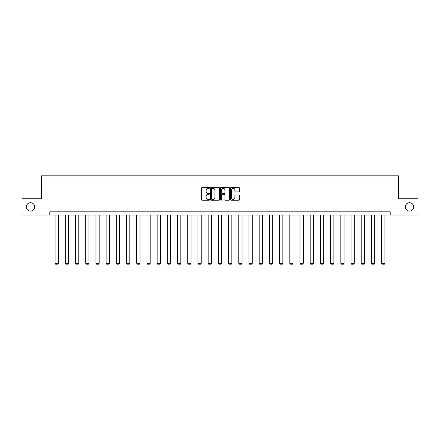 <?xml version="1.0" encoding="UTF-8"?>
<svg xmlns="http://www.w3.org/2000/svg" width="440" height="440" viewBox="0 0 440 440"><rect width="100%" height="100%" fill="white"/><g stroke="black" fill="none" stroke-linecap="round" stroke-linejoin="round"><path stroke-width="0.66" d="M209.534 187.858A0.451 0.451 0 0 0 209.083 187.407L202.263 187.407A0.643 0.643 0 0 0 201.619 188.051L201.619 199.606A0.643 0.643 0 0 0 202.263 200.25L209.083 200.25A0.451 0.451 0 0 0 209.534 199.799A0.451 0.451 0 0 0 209.083 199.353L208.203 199.353A2.057 2.057 0 0 1 206.146 197.296L206.146 196.334A2.057 2.057 0 0 1 208.203 194.277L209.083 194.277A0.451 0.451 0 0 0 209.534 193.831A0.451 0.451 0 0 0 209.083 193.38L208.203 193.38A2.057 2.057 0 0 1 206.146 191.323L206.146 190.361A2.057 2.057 0 0 1 208.203 188.309L209.083 188.309A0.451 0.451 0 0 0 209.534 187.858M405.312 206.91A4.186 4.186 0 0 0 409.497 211.096A4.186 4.186 0 0 0 413.683 206.91A4.186 4.186 0 0 0 409.497 202.725A4.186 4.186 0 0 0 405.312 206.91M26.318 206.91A4.186 4.186 0 0 0 30.503 211.096A4.186 4.186 0 0 0 34.689 206.91A4.186 4.186 0 0 0 30.503 202.725A4.186 4.186 0 0 0 26.318 206.91M238.766 191.934A0.643 0.643 0 0 0 239.404 191.296L239.404 188.051A0.643 0.643 0 0 0 238.766 187.407L231.187 187.407A0.643 0.643 0 0 0 230.544 188.051L230.544 199.606A0.643 0.643 0 0 0 231.187 200.25L238.766 200.25A0.643 0.643 0 0 0 239.404 199.606L239.404 195.69A0.643 0.643 0 0 0 238.766 195.047L235.521 195.047A0.643 0.643 0 0 0 234.878 195.69L234.878 197.632A1.716 1.716 0 0 1 233.162 199.353A1.716 1.716 0 0 1 231.446 197.632L231.446 190.025A1.716 1.716 0 0 1 233.162 188.309A1.716 1.716 0 0 1 234.878 190.025L234.878 191.296A0.643 0.643 0 0 0 235.521 191.934L238.766 191.934M49.803 215.089L22 215.089L22 198.737L41.492 198.737L41.492 175.84L398.508 175.84L398.508 198.737L418 198.737L418 215.089L390.198 215.089L390.198 211.816L49.803 211.816L49.803 215.089L390.198 215.089M219.439 188.051A0.643 0.643 0 0 0 218.796 187.407L211.222 187.407A0.643 0.643 0 0 0 210.579 188.051L210.579 199.606A0.643 0.643 0 0 0 211.222 200.25L218.796 200.25A0.643 0.643 0 0 0 219.439 199.606L219.439 188.051M221.205 187.407L228.778 187.407A0.643 0.643 0 0 1 229.422 188.051L229.422 199.606A0.643 0.643 0 0 1 228.778 200.25L225.539 200.25A0.643 0.643 0 0 1 224.895 199.606L224.895 194.92A0.643 0.643 0 0 0 224.252 194.277L222.101 194.277A0.643 0.643 0 0 0 221.463 194.92L221.463 199.799A0.451 0.451 0 0 1 221.012 200.25A0.451 0.451 0 0 1 220.561 199.799L220.561 188.051A0.643 0.643 0 0 1 221.205 187.407M211.926 188.309A0.451 0.451 0 0 0 211.475 188.755L211.475 198.902A0.451 0.451 0 0 0 211.926 199.353L212.856 199.353A2.057 2.057 0 0 0 214.913 197.296L214.913 190.361A2.057 2.057 0 0 0 212.856 188.309L211.926 188.309M224.895 190.058A1.716 1.716 0 0 0 223.179 188.342A1.716 1.716 0 0 0 221.463 190.058L221.463 192.737A0.643 0.643 0 0 0 222.101 193.38L224.252 193.38A0.643 0.643 0 0 0 224.895 192.737L224.895 190.058M58.366 215.089L58.366 263.307L55.099 263.307L55.099 215.089M58.366 263.307L57.877 264.16L55.589 264.16L55.099 263.307M68.574 215.089L68.574 263.307L65.302 263.307L65.302 215.089M68.574 263.307L68.085 264.16L65.791 264.16L65.302 263.307M78.776 215.089L78.776 263.307L75.504 263.307L75.504 215.089M78.776 263.307L78.287 264.16L75.999 264.16L75.504 263.307M88.979 215.089L88.979 263.307L85.712 263.307L85.712 215.089M88.979 263.307L88.49 264.16L86.201 264.16L85.712 263.307M99.187 215.089L99.187 263.307L95.915 263.307L95.915 215.089M99.187 263.307L98.692 264.16L96.404 264.16L95.915 263.307M109.389 215.089L109.389 263.307L106.117 263.307L106.117 215.089M109.389 263.307L108.9 264.16L106.612 264.16L106.117 263.307M119.592 215.089L119.592 263.307L116.325 263.307L116.325 215.089M119.592 263.307L119.103 264.16L116.814 264.16L116.325 263.307M129.8 215.089L129.8 263.307L126.528 263.307L126.528 215.089M129.8 263.307L129.305 264.16L127.017 264.16L126.528 263.307M140.003 215.089L140.003 263.307L136.73 263.307L136.73 215.089M140.003 263.307L139.513 264.16L137.22 264.16L136.73 263.307M150.205 215.089L150.205 263.307L146.938 263.307L146.938 215.089M150.205 263.307L149.715 264.16L147.428 264.16L146.938 263.307M160.413 215.089L160.413 263.307L157.141 263.307L157.141 215.089M160.413 263.307L159.918 264.16L157.63 264.16L157.141 263.307M170.615 215.089L170.615 263.307L167.343 263.307L167.343 215.089M170.615 263.307L170.126 264.16L167.833 264.16L167.343 263.307M180.818 215.089L180.818 263.307L177.546 263.307L177.546 215.089M180.818 263.307L180.329 264.16L178.041 264.16L177.546 263.307M191.021 215.089L191.021 263.307L187.754 263.307L187.754 215.089M191.021 263.307L190.531 264.16L188.243 264.16L187.754 263.307M201.229 215.089L201.229 263.307L197.956 263.307L197.956 215.089M201.229 263.307L200.739 264.16L198.446 264.16L197.956 263.307M211.431 215.089L211.431 263.307L208.159 263.307L208.159 215.089M211.431 263.307L210.941 264.16L208.654 264.16L208.159 263.307M221.634 215.089L221.634 263.307L218.367 263.307L218.367 215.089M221.634 263.307L221.144 264.16L218.856 264.16L218.367 263.307M231.841 215.089L231.841 263.307L228.569 263.307L228.569 215.089M231.841 263.307L231.347 264.16L229.059 264.16L228.569 263.307M242.044 215.089L242.044 263.307L238.772 263.307L238.772 215.089M242.044 263.307L241.555 264.16L239.261 264.16L238.772 263.307M252.247 215.089L252.247 263.307L248.98 263.307L248.98 215.089M252.247 263.307L251.757 264.16L249.469 264.16L248.98 263.307M262.454 215.089L262.454 263.307L259.182 263.307L259.182 215.089M262.454 263.307L261.96 264.16L259.672 264.16L259.182 263.307M272.657 215.089L272.657 263.307L269.385 263.307L269.385 215.089M272.657 263.307L272.168 264.16L269.874 264.16L269.385 263.307M282.86 215.089L282.86 263.307L279.587 263.307L279.587 215.089M282.86 263.307L282.37 264.16L280.082 264.16L279.587 263.307M293.062 215.089L293.062 263.307L289.795 263.307L289.795 215.089M293.062 263.307L292.573 264.16L290.284 264.16L289.795 263.307M303.27 215.089L303.27 263.307L299.998 263.307L299.998 215.089M303.27 263.307L302.781 264.16L300.487 264.16L299.998 263.307M313.473 215.089L313.473 263.307L310.2 263.307L310.2 215.089M313.473 263.307L312.983 264.16L310.695 264.16L310.2 263.307M323.675 215.089L323.675 263.307L320.408 263.307L320.408 215.089M323.675 263.307L323.186 264.16L320.898 264.16L320.408 263.307M333.883 215.089L333.883 263.307L330.611 263.307L330.611 215.089M333.883 263.307L333.388 264.16L331.1 264.16L330.611 263.307M344.086 215.089L344.086 263.307L340.813 263.307L340.813 215.089M344.086 263.307L343.596 264.16L341.308 264.16L340.813 263.307M354.288 215.089L354.288 263.307L351.021 263.307L351.021 215.089M354.288 263.307L353.799 264.16L351.511 264.16L351.021 263.307M364.496 215.089L364.496 263.307L361.224 263.307L361.224 215.089M364.496 263.307L364.001 264.16L361.713 264.16L361.224 263.307M374.699 215.089L374.699 263.307L371.426 263.307L371.426 215.089M374.699 263.307L374.209 264.16L371.916 264.16L371.426 263.307M384.901 215.089L384.901 263.307L381.634 263.307L381.634 215.089M384.901 263.307L384.411 264.16L382.124 264.16L381.634 263.307"/></g></svg>
